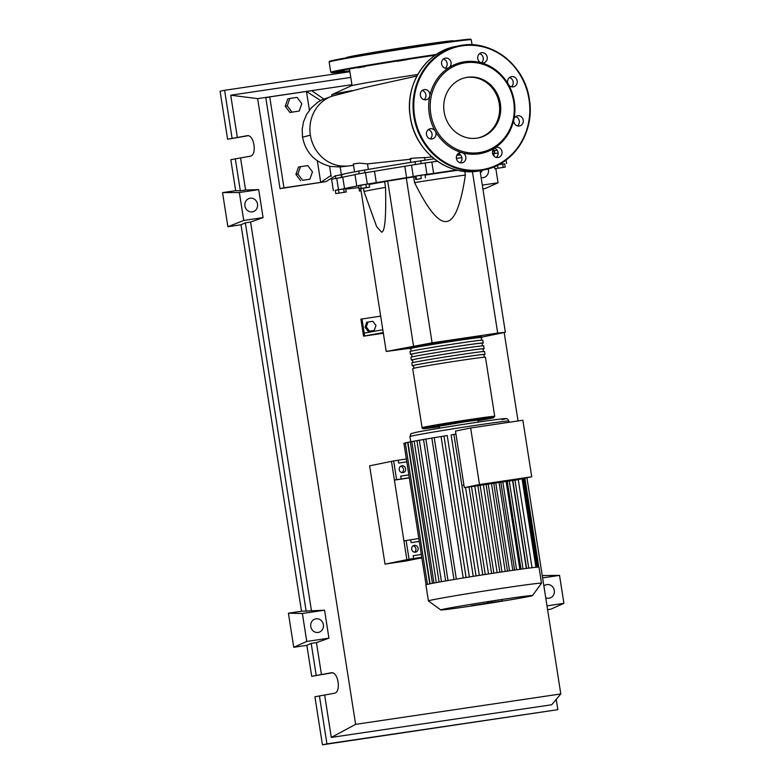 <?xml version="1.0" encoding="UTF-8"?>
<svg xmlns="http://www.w3.org/2000/svg" width="784" height="784" viewBox="0 0 784 784"><rect width="100%" height="100%" fill="white"/><g stroke="black" fill="none" stroke-linecap="round" stroke-linejoin="round"><path stroke-width="1.18" d="M494.243 153.556L493.832 150.94A77.018 1.509 171.1 0 0 492.646 150.861M460.482 154.899A77.018 1.509 171.1 0 0 456.768 155.438A77.587 1.519 -8.9 0 1 460.473 154.889M358.807 171.079L368.353 169.413A77.587 1.519 -8.9 0 1 411.492 162.298L424.271 160.299A77.587 1.519 -8.9 0 1 434.12 158.789A77.018 1.509 171.1 0 0 420.734 160.857M415.05 161.749A77.018 1.509 171.1 0 0 364.482 170.099M335.425 175.871L341.373 174.675A77.587 1.519 -8.9 0 1 358.807 171.098A77.018 1.509 171.1 0 0 347.508 173.264A77.018 1.509 171.1 0 0 341.667 174.773L342.069 177.38M369.431 331.113L366.295 326.918L368.01 322.018L372.851 321.293L375.987 325.487L374.282 330.387L368.166 331.367L365.03 327.183L366.295 326.918M365.03 327.183L366.736 322.273L368.01 322.018M368.166 331.367L374.282 330.387M380.681 316.138L360.885 319.137L363.56 336.179L383.249 332.583M382.808 329.741L364.207 333.122L361.983 318.912M383.356 333.249L363.56 336.179M364.648 335.964L364.207 333.122M482.248 337.012L505.357 332.279L497.693 333.102L472.409 171.598M505.357 332.279L480.053 170.706M497.693 333.102L432.092 342.824L386.208 351.477L360.709 188.64M413.511 345.891L387.708 181.075L413.678 176.91L414.569 182.594C428.113 209.955 438.805 222.911 446.655 221.46C454.593 220.569 460.835 205.104 465.382 175.067L464.814 171.412M385.522 187.386A57.536 1.127 171.1 0 0 364.021 191.649L376.643 226.596L381.622 232.172C384.944 231.78 386.247 216.854 385.522 187.386L384.63 181.702L387.708 181.075M386.208 351.477L409.581 348.321M432.092 342.824L406.288 178.007M369.156 184.505A57.536 1.127 -8.9 0 1 384.63 181.702M364.021 191.649L363.482 188.248M413.678 176.91A57.536 1.127 -8.9 0 1 415.314 176.655M425.036 175.136A57.536 1.127 -8.9 0 1 457.787 170.295M465.382 175.067A57.536 1.127 171.1 0 0 414.569 182.594M505.19 167.119L494.782 168.717L505.19 167.119L504.68 163.817L502.671 164.032L503.191 167.335M494.459 166.678L494.782 168.717M497.536 165.267L497.987 168.129M498.761 164.64L502.671 164.032M421.322 178.527L415.775 179.546L421.322 178.527L420.802 175.234L424.967 174.646L425.477 177.939M416.461 179.33L415.951 176.028L415.255 176.243L415.775 179.546M415.951 176.028L420.802 175.234M361.179 188.425L369.578 187.18L359.17 188.836L361.179 188.425L360.669 185.132L365.873 184.299L366.393 187.601M365.873 184.299L369.068 183.887L369.578 187.18M360.669 185.132L358.651 185.543L359.17 188.836M335.787 193.599L346.195 192.002L335.787 193.599L335.268 190.306L338.472 189.718L338.992 193.011M338.472 189.718L343.676 188.915L344.196 192.217M343.676 188.915L345.685 188.699L346.195 192.002M361.061 190.865L359.337 191.022L361.042 190.728M358.984 187.69L359.337 191.022M480.269 172.078L481.817 171.872L480.288 172.186M481.582 170.393L481.817 171.872M358.837 187.866L356.994 187.797A77.587 1.519 -8.9 0 1 345.734 189.071M492.675 153.674A77.587 1.519 -8.9 0 1 493.675 153.615L494.057 156.085M498.938 164.542L504.69 163.905M498.124 153.037L493.675 153.615M433.611 173.411L431.837 162.043L425.153 162.974L426.937 174.332L433.611 173.411A77.587 1.519 -8.9 0 1 456.523 169.991M431.837 162.043A77.587 1.519 -8.9 0 1 437.354 161.21M456.396 158.378A77.587 1.519 -8.9 0 1 461.874 157.594M376.281 182.633L374.497 171.275L365.511 172.686L367.294 184.054L376.281 182.633A77.587 1.519 -8.9 0 1 406.592 177.645L426.937 174.332M374.497 171.275A77.587 1.519 -8.9 0 1 404.809 166.277L406.592 177.645M413.286 176.469L411.512 165.11L404.809 166.277M335.287 190.414L344.539 188.601A77.587 1.519 -8.9 0 1 357.141 186.014L367.294 184.054M344.539 188.601L342.765 177.233A77.587 1.519 -8.9 0 1 355.015 174.714M342.765 177.233L336.728 178.311L338.512 189.679M356.749 185.828L354.976 174.46L365.511 172.686M411.512 165.11L425.153 162.974M333.367 190.62L331.593 179.252L336.728 178.311M410.747 348.713A36.828 0.725 -8.9 0 1 409.581 348.713A36.828 0.725 -8.9 0 1 459.943 340.158A36.828 0.725 -8.9 0 1 482.346 337.316A36.828 0.725 -8.9 0 1 481.229 337.679M494.714 416.314L485.453 357.21A36.828 0.725 171.1 0 0 463.06 360.042A36.828 0.725 171.1 0 0 412.698 368.607L422.194 428.27L424.017 428.701L439.275 426.761A35.672 0.696 -8.9 0 1 427.349 427.701A35.672 0.696 -8.9 0 1 472.056 420.381A35.672 0.696 -8.9 0 1 493.597 417.588A35.672 0.696 -8.9 0 1 477.926 420.704L493.45 417.784L494.714 416.314A36.828 0.725 171.1 0 0 472.311 419.156A36.828 0.725 171.1 0 0 421.949 427.711M411.139 351.203L410.718 348.537A35.672 0.696 -8.9 0 1 459.502 340.246A35.672 0.696 -8.9 0 1 481.209 337.492L481.621 340.158M413.413 365.765A36.828 0.725 -8.9 0 1 412.247 365.765A36.828 0.725 -8.9 0 1 462.609 357.2A36.828 0.725 -8.9 0 1 485.012 354.368A36.828 0.725 -8.9 0 1 483.904 354.721M485.012 354.368L484.571 351.526A36.828 0.725 171.1 0 0 462.168 354.358A36.828 0.725 171.1 0 0 411.806 362.923L412.247 365.765M412.521 360.081A36.828 0.725 -8.9 0 1 411.365 360.081A36.828 0.725 -8.9 0 1 461.717 351.516A36.828 0.725 -8.9 0 1 484.12 348.684A36.828 0.725 -8.9 0 1 483.013 349.037M484.12 348.684L483.679 345.842A36.828 0.725 171.1 0 0 461.276 348.674A36.828 0.725 171.1 0 0 410.914 357.239L411.365 360.081M411.639 354.397A36.828 0.725 -8.9 0 1 410.473 354.397A36.828 0.725 -8.9 0 1 460.835 345.832A36.828 0.725 -8.9 0 1 483.228 343A36.828 0.725 -8.9 0 1 482.121 343.353M483.228 343L482.787 340.158A36.828 0.725 171.1 0 0 460.384 342.99A36.828 0.725 171.1 0 0 410.022 351.555L410.473 354.397M412.021 356.887L411.61 354.221A35.672 0.696 -8.9 0 1 460.394 345.93A35.672 0.696 -8.9 0 1 482.091 343.176L482.513 345.842M412.913 362.571L412.502 359.905A35.672 0.696 -8.9 0 1 461.286 351.604A35.672 0.696 -8.9 0 1 482.983 348.86L483.405 351.526M413.805 368.255L413.384 365.589A35.672 0.696 -8.9 0 1 462.178 357.288A35.672 0.696 -8.9 0 1 483.875 354.544L484.296 357.21M469.008 606.355A46.432 0.911 171.1 0 0 532.503 595.575A46.432 0.911 171.1 0 0 504.259 599.133A46.432 0.911 171.1 0 0 440.775 609.942A46.432 0.911 171.1 0 0 469.008 606.355M532.503 595.575L541.509 583.227A57.252 1.127 171.1 0 0 541.519 583.208A57.252 1.127 171.1 0 0 506.699 587.608A57.252 1.127 171.1 0 0 428.397 600.916A57.252 1.127 171.1 0 0 428.417 600.936L425.888 584.893A57.252 1.127 171.1 0 1 426.075 584.766A57.252 1.127 171.1 0 1 427.496 584.364A57.252 1.127 171.1 0 1 430.23 583.766A57.252 1.127 171.1 0 1 434.218 582.992A57.252 1.127 171.1 0 1 439.52 582.012A57.252 1.127 171.1 0 1 446.282 580.826A57.252 1.127 171.1 0 1 454.867 579.356A57.252 1.127 171.1 0 1 467.225 577.318A57.252 1.127 171.1 0 1 477.476 575.681A57.252 1.127 171.1 0 1 486.962 574.192A57.252 1.127 171.1 0 1 495.851 572.83A57.252 1.127 171.1 0 1 504.181 571.585A57.252 1.127 171.1 0 1 512.001 570.438A57.252 1.127 171.1 0 1 519.273 569.409A57.252 1.127 171.1 0 1 525.937 568.498A57.252 1.127 171.1 0 1 531.826 567.753A57.252 1.127 171.1 0 1 536.922 567.204A57.252 1.127 171.1 0 1 538.794 567.116A57.252 1.127 171.1 0 1 539.01 567.175L541.519 583.208M478.152 422.135L477.838 420.126L465.941 421.625L439.187 426.182L439.501 428.191M403.005 472.615A3.45 3.185 -101.6 0 1 401.78 465.823A3.45 3.185 -101.6 0 1 405.612 468.646A3.45 3.185 -101.6 0 1 403.005 472.615M415.471 552.181A3.45 3.185 -101.6 0 1 414.246 545.39A3.45 3.185 -101.6 0 1 418.068 548.222A3.45 3.185 -101.6 0 1 415.471 552.181M526.583 568.41L512.805 480.455M464.324 487.638L516.548 479.906L531.728 476.799L479.504 484.532L464.324 487.638L455.475 431.092L470.655 427.986L522.869 420.244L531.728 476.799M479.504 484.532L470.655 427.986M463.922 485.071A50.058 0.98 171.1 0 0 463.001 485.218M521.007 569.164L507.248 481.278M514.588 570.066L500.839 482.229M507.513 571.095L493.753 483.277M499.849 572.232L486.09 484.414M491.617 573.476L477.858 485.639M482.787 574.848L469.018 486.942M473.242 576.358L451.104 434.983L455.935 434.071M421.322 554.445L413.168 555.719L413.609 558.561L421.763 557.287M419.283 541.44L411.12 542.646L419.273 541.372M413.609 558.561L409.052 559.237L406.122 540.48L410.669 539.804L411.12 542.646M418.823 538.539L410.669 539.804M408.856 474.879L400.702 476.153L401.153 478.995L409.307 477.721M406.818 461.874L398.654 463.079L406.808 461.805M401.153 478.995L396.596 479.671L393.656 460.914L398.213 460.237L398.654 463.079M406.367 458.963L398.213 460.237M414.491 552.161A3.45 3.185 78.4 0 0 413.197 545.831M409.326 477.907L394.411 480.112L391.471 461.364L406.867 559.688L421.792 557.473L409.052 559.237M393.656 460.914L369.627 465.833L385.032 564.157L406.867 559.688L403.936 540.931L406.122 540.48M402.035 472.595A3.45 3.185 78.4 0 0 400.732 466.255M394.411 480.112L396.596 479.671M427.447 584.384L405.289 442.862L407.964 442.421M426.065 584.776L403.907 443.254L406.269 442.852M411.835 441.657L407.945 442.294L430.102 583.796M416.97 440.716L411.816 441.529L433.973 583.041M456.357 579.111L434.199 437.609L441.078 436.59L463.217 577.975M434.199 437.609L431.837 438.011L453.995 579.503M423.527 439.559L416.941 440.588L439.109 582.091M431.857 438.138L423.507 439.432L445.665 580.924M441.078 436.59L447.223 435.502L469.391 577.014M499.604 601.357L498.8 601.524M495.733 601.975L494.92 602.151M496.615 601.769L502.103 600.956L496.615 601.769M502.054 599.995L502.103 600.956M492.176 601.593L492.421 602.553M487.932 603.18L495.988 601.759L487.442 603.288L487.295 602.328M489.03 602.847L488.246 602.935M490.931 602.533L490.147 602.622M488.265 603.043L471.321 605.699L488.265 603.043L488.599 601.975M406.435 559.923L406.582 560.903L421.841 557.777M421.802 557.532L388.746 563.549L406.582 560.903M385.032 564.157L421.861 557.924M331.887 96.148L331.671 94.815A74.509 1.46 -8.9 0 1 331.838 94.688A74.509 1.46 -8.9 0 1 337.326 93.355A74.509 1.46 -8.9 0 1 352.163 90.581M417.794 74.47A54.086 1.058 171.1 0 0 355.064 84.917A54.086 1.058 171.1 0 0 351.085 85.877L331.838 94.688M307.769 165.591L312.473 171.872L309.896 179.222L302.624 180.3L297.92 174.019L300.488 166.669L307.769 165.591M302.624 180.3L309.896 179.222M300.615 180.712L295.911 174.43L297.92 174.019M295.911 174.43L298.479 167.08L300.488 166.669M291.952 112.102L287.248 105.82L289.815 98.461L297.087 97.383L301.791 103.664L299.223 111.024L289.943 112.514L285.239 106.232L287.248 105.82M285.239 106.232L287.806 98.872L289.815 98.461M289.943 112.514L299.223 111.024M492.666 150.802A77.587 1.519 -8.9 0 1 494.145 150.773L497.213 150.273M493.822 148.676L494.145 150.773M368.353 169.413L367.49 163.885L411.002 159.191C405.142 157.878 429.652 157.653 423.84 157.555M354.525 171.618L353.329 164.003L359.337 163.121L367.49 163.885M341.373 174.675L340.158 166.953L353.545 165.355M416.951 75.999L364.756 87.602L332.347 96.079A35.907 33.095 78.4 0 0 310.366 135.152L302.536 137.19C305.642 152.37 314.668 162.043 329.594 166.198L331.142 176.41M340.099 166.972C326.879 166.286 326.899 166.286 340.158 166.953M341.687 174.95A77.587 1.519 -8.9 0 1 341.354 174.94L341.118 174.979M494.42 150.989L494.126 151.028A77.587 1.519 -8.9 0 1 493.861 151.126M310.366 135.152A35.907 33.095 78.4 0 0 345.842 166.051M335.229 175.9L325.958 181.614L320.715 182.388L317.324 160.789M323.704 98.98L311.718 90.679L306.475 91.454L320.636 100.519M330.995 175.449L320.715 182.388L283.975 187.837L269.735 96.902L306.475 91.454L309.406 110.181M325.958 181.614L280.045 188.64L265.805 97.706L269.735 96.902M280.045 188.64L283.975 187.837M453.671 41.023L453.368 40.797A54.086 1.058 171.1 0 0 409.826 46.589A54.086 1.058 171.1 0 0 350.615 56.497A54.086 1.058 171.1 0 0 346.518 57.536L346.303 57.84M397.282 61.26L407.121 59.672L397.282 61.26M357.808 67.836L364.893 66.64L357.808 67.836M344.166 70.825L337.1 71.834L344.166 70.825M477.005 138.141A30.811 28.4 -101.6 0 1 444.263 112.641A30.811 28.4 -101.6 0 1 466.049 77.518A30.811 28.4 -101.6 0 1 467.47 77.273A30.811 28.4 -101.6 0 1 500.212 102.773A30.811 28.4 -101.6 0 1 478.416 137.886A30.811 28.4 -101.6 0 1 477.005 138.141M465.51 77.636A30.811 28.4 -101.6 0 1 466.372 77.489A30.811 28.4 -101.6 0 1 499.065 102.694A30.811 28.4 -101.6 0 1 477.868 137.994M494.724 147.911A46.609 42.963 -101.6 0 1 479.004 153.831A46.609 42.963 -101.6 0 1 462.188 152.733A5.174 4.773 -101.6 0 1 462.158 162.798A5.174 4.773 -101.6 0 1 457.219 154.605A5.174 4.773 -101.6 0 1 462.188 152.733A46.609 42.963 -101.6 0 1 435.287 131.232A5.174 4.773 -101.6 0 1 432.023 138.944A5.174 4.773 -101.6 0 1 430.191 128.762A5.174 4.773 -101.6 0 1 435.287 131.232A46.609 42.963 -101.6 0 1 429.769 95.991A5.174 4.773 -101.6 0 1 422.321 98.794A5.174 4.773 -101.6 0 1 424.056 89.611A5.174 4.773 -101.6 0 1 429.769 95.991A46.609 42.963 -101.6 0 1 448.869 67.669A5.174 4.773 -101.6 0 1 441.598 63.916A5.174 4.773 -101.6 0 1 445.283 58.143A5.174 4.773 -101.6 0 1 448.869 67.669A46.609 42.963 -101.6 0 1 464.589 61.76A46.609 42.963 -101.6 0 1 481.405 62.847A46.609 42.963 -101.6 0 1 508.316 84.358A46.609 42.963 -101.6 0 1 513.834 119.589A46.609 42.963 -101.6 0 1 494.724 147.911A5.174 4.773 -101.6 0 1 501.995 151.675A5.174 4.773 -101.6 0 1 498.31 157.447A5.174 4.773 -101.6 0 1 494.724 147.911M465.206 62.808A45.452 41.905 -101.6 0 1 513.696 101.557A45.452 41.905 -101.6 0 1 479.269 152.606A45.452 41.905 -101.6 0 1 430.779 113.847A45.452 41.905 -101.6 0 1 465.206 62.808M496.252 157.378A5.174 4.773 78.4 0 0 494.361 148.166M460.1 162.729A5.174 4.773 78.4 0 0 458.219 153.527M424.075 99.695A5.174 4.773 78.4 0 0 422.184 90.483M445.302 68.218A5.174 4.773 78.4 0 0 443.411 59.016M481.405 62.847A5.174 4.773 -101.6 0 1 481.435 52.783A5.174 4.773 -101.6 0 1 486.374 60.985A5.174 4.773 -101.6 0 1 481.405 62.847A5.174 4.773 78.4 0 0 479.563 53.655M511.57 76.636A5.174 4.773 -101.6 0 1 513.412 86.828A5.174 4.773 -101.6 0 1 508.316 84.358A5.174 4.773 -101.6 0 1 511.57 76.636M511.344 86.759A5.174 4.773 78.4 0 0 509.463 77.557M521.272 116.787A5.174 4.773 -101.6 0 1 519.537 125.979A5.174 4.773 -101.6 0 1 513.834 119.589A5.174 4.773 -101.6 0 1 521.272 116.787M517.479 125.91A5.174 4.773 78.4 0 0 515.588 116.698M430.2 138.837A5.174 4.773 78.4 0 0 428.319 129.634M252.291 211.866A6.909 6.36 -101.6 0 1 244.951 206.153A6.909 6.36 -101.6 0 1 249.831 198.283A6.909 6.36 -101.6 0 1 250.155 198.234A6.909 6.36 -101.6 0 1 257.485 203.948A6.909 6.36 -101.6 0 1 252.605 211.817A6.909 6.36 -101.6 0 1 252.291 211.866M318.147 632.433A6.909 6.36 -101.6 0 1 310.807 626.72A6.909 6.36 -101.6 0 1 315.697 618.85A6.909 6.36 -101.6 0 1 316.011 618.801A6.909 6.36 -101.6 0 1 323.351 624.515A6.909 6.36 -101.6 0 1 318.461 632.384A6.909 6.36 -101.6 0 1 318.147 632.433M488.197 168.883A6.909 6.36 -101.6 0 1 483.522 177.596A6.909 6.36 -101.6 0 1 483.199 177.654A6.909 6.36 -101.6 0 1 481.131 177.596M543.89 585.991A6.909 6.36 -101.6 0 1 546.605 584.639A6.909 6.36 -101.6 0 1 546.928 584.58A6.909 6.36 -101.6 0 1 554.259 590.293A6.909 6.36 -101.6 0 1 549.378 598.163A6.909 6.36 -101.6 0 1 549.065 598.221A6.909 6.36 -101.6 0 1 545.733 597.761M332.22 672.809L311.709 676.318L331.191 672.79C338.267 671.231 341.461 692.439 334.268 693.272L314.913 696.78L322.44 744.8L326.938 743.879L319.411 695.859M248.116 135.73L227.605 139.238L247.087 135.71C254.163 134.152 257.358 155.359 250.165 156.192L230.81 159.701L235.661 190.679L240.325 190.777L235.308 158.78M316.207 675.396L311.199 643.399L306.858 645.34L293.745 647.29L288.404 613.186L301.517 611.246L241.002 224.773L227.879 226.723L222.538 192.619L235.661 190.679M311.709 676.318L306.858 645.34M482.307 185.112L498.056 182.78L485.031 188.611L482.905 188.934M542.254 575.574L559.531 575.387L542.616 577.896M546.997 605.856L563.912 603.347L550.897 609.178L547.595 609.668M556.238 699.367L557.845 709.667L326.938 743.879M322.44 744.8L557.845 709.667M321.46 674.612L316.452 642.615L311.199 643.399M526.936 477.779L560.795 693.948L551.711 704.757L331.289 737.421L324.664 695.075M240.325 190.777L245.568 190.002L240.561 158.005M232.103 138.317L224.587 90.297L349.899 71.726M237.356 137.543L230.721 95.197L350.791 77.41M227.605 139.238L220.088 91.218L224.587 90.297M563.912 603.347L559.531 575.387M498.056 182.78L495.831 168.609M301.517 611.246L324.566 610.207L302.379 613.49L306.76 641.449L293.745 647.29M288.404 613.186L302.379 613.49M324.566 610.207L328.937 638.166L306.76 641.449M328.937 638.166L316.452 642.615M331.289 737.421L355.622 724.347L257.642 98.637L351.928 84.672M230.721 95.197L257.642 98.637M245.568 190.002L258.7 189.64L263.081 217.599L250.586 222.048L245.343 222.832L241.002 224.773M311.434 610.569L250.586 222.048M306.181 611.344L245.343 222.832M227.879 226.723L243.736 220.461L239.355 192.511L222.538 192.619M258.7 189.64L239.355 192.511M263.081 217.599L243.736 220.461M560.795 693.948L355.622 724.347M504.19 332.514L518.048 420.959M501.456 164.17L501.309 163.199M459.326 339.109A35.672 0.696 171.1 0 0 415.118 346.332A35.672 0.696 171.1 0 0 424.85 345.724M413.746 435.6A50.058 0.98 171.1 0 0 409.944 436.58C411.806 432.67 408.16 434.552 415.785 432.396C430.779 429.201 498.673 418.695 505.014 418.617C506.876 418.264 508.159 419.087 508.855 421.086A50.058 0.98 171.1 0 0 478.407 424.938A50.058 0.98 171.1 0 0 413.746 435.6M523.036 568.89L509.267 480.984M516.578 569.782L502.818 481.935M509.531 570.801L495.772 482.983M501.946 571.918L488.197 484.11M493.861 573.133L480.112 485.306M485.257 574.456L471.488 486.58M535.933 567.293L522.066 478.779M537.736 567.136L523.839 478.416M429.789 583.864L407.651 442.46M432.454 583.325L410.306 441.892M436.325 582.6L414.168 441.127M441.461 581.669L419.303 440.187M448.017 580.523L425.859 439.03M466.108 577.504L443.95 436.002M476.045 575.907L453.887 434.405M528.749 568.135L514.97 480.141M501.985 419.616A47.177 0.921 171.1 0 0 476.868 422.321A47.177 0.921 171.1 0 0 415.922 432.366M435.198 55.233A71.344 1.401 171.1 0 0 428.995 56.144A71.344 1.401 171.1 0 0 344.284 69.894A71.344 1.401 171.1 0 0 349.752 70.805L332.279 72.814L330.76 72.246A71.922 1.411 171.1 0 1 336.218 70.844A71.922 1.411 171.1 0 1 429.122 55.527A71.922 1.411 171.1 0 1 436.316 54.478M469.43 39.739A71.344 1.401 171.1 0 0 427.221 44.776L458.513 40.396L470.733 39.239L471.272 39.768A71.922 1.411 171.1 0 0 427.515 45.305A71.922 1.411 171.1 0 0 334.611 60.613A71.922 1.411 171.1 0 0 329.162 62.024L330.76 72.246M329.162 62.024L329.398 61.426L336.659 59.643C351.673 56.624 394.107 49.666 427.221 44.776A71.344 1.401 171.1 0 0 355.632 56.193A71.344 1.401 171.1 0 0 330.907 61.426M410.355 117.11A63.288 58.349 -101.6 0 1 455.386 46.55C425.702 51.842 404.554 84.986 410.316 117.12C414.834 151.802 449.33 177.988 480.778 170.559A63.288 58.349 -101.6 0 1 477.877 171.069A63.288 58.349 -101.6 0 1 410.355 117.11M461.786 45.325A63.288 58.349 -101.6 0 1 529.308 99.274A63.288 58.349 -101.6 0 1 484.277 169.844A63.288 58.349 -101.6 0 1 481.366 170.353A63.288 58.349 -101.6 0 1 413.854 116.395A63.288 58.349 -101.6 0 1 458.885 45.835A63.288 58.349 -101.6 0 1 461.786 45.325M414.599 116.267A62.72 57.81 -101.6 0 1 462.099 45.844A62.72 57.81 -101.6 0 1 529.004 99.313A62.72 57.81 -101.6 0 1 481.503 169.746A62.72 57.81 -101.6 0 1 414.599 116.267M341.51 177.488L341.069 174.724M364.903 172.774L364.452 169.932M415.471 164.395L415.02 161.553M494.812 153.497L494.381 150.734M421.155 163.503L420.704 160.661M359.219 173.666L358.768 170.824M335.836 178.458L335.385 175.616M506.033 160.034L506.572 163.513M482.346 337.316L480.621 336.307L459.336 339.1L410.845 347.243L409.581 348.713M508.855 421.086L509.041 422.292M519.861 569.321L506.101 481.454M512.814 570.321L499.055 482.493M505.229 571.428L491.48 483.62M483.395 484.816L497.144 572.634M474.771 486.1L488.53 573.957M409.944 436.58L410.767 441.823M523.104 478.563L536.981 567.195M524.888 478.201L538.804 567.116L524.878 478.201M479.328 575.387L465.559 487.462M532.042 567.724L518.244 479.563M526.329 568.449L512.55 480.494M440.775 609.942L428.417 600.936M487.991 602.004L488.138 602.965M490.892 601.544L491.039 602.504M410.267 159.054L410.777 162.347M424.614 157.721L424.987 160.122M302.536 137.19L302.183 129.429L303.535 121.775L306.671 114.337L311.415 107.78L317.608 102.39L321.92 99.833L333.435 95.726M349.468 68.953L352.065 85.583M459.424 154.046L457.493 154.232M431.896 156.927L424.291 157.751M471.272 39.768L472.056 44.786M455.386 46.55L458.885 45.835C490.343 38.406 524.829 64.592 529.347 99.274C535.109 131.408 513.961 164.552 484.277 169.844L480.778 170.559"/></g></svg>
